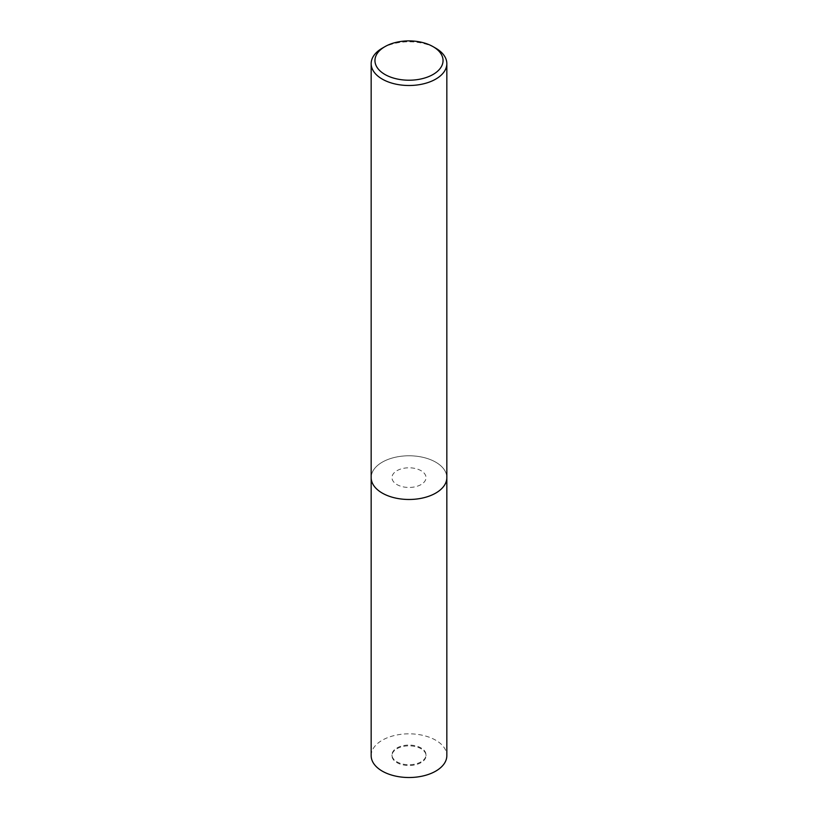 <?xml version="1.0" encoding="UTF-8"?>
<svg xmlns="http://www.w3.org/2000/svg" width="818" height="818" viewBox="0 0 818 818"><rect width="100%" height="100%" fill="white"/><g stroke="black" fill="none" stroke-linecap="round" stroke-linejoin="round"><path stroke-width="0.61" stroke-dasharray="4.09 3.07" d="M421.035 484.583A17.025 9.826 180 0 1 402.487 486.71A17.025 9.826 180 0 1 391.975 477.63A17.025 9.826 180 0 1 396.965 470.677A17.025 9.826 180 0 1 415.513 468.55A17.025 9.826 180 0 1 426.025 477.63A17.025 9.826 180 0 1 421.035 484.583A17.025 9.826 180 0 1 402.487 486.71A17.025 9.826 180 0 1 391.975 477.63A17.025 9.826 180 0 1 396.965 470.677A17.025 9.826 180 0 1 415.513 468.55A17.025 9.826 180 0 1 426.025 477.63A17.025 9.826 180 0 1 421.035 484.583M421.035 761.855A17.025 9.826 180 0 1 402.487 763.981A17.025 9.826 180 0 1 391.975 754.902A17.025 9.826 180 0 1 396.965 747.949A17.025 9.826 180 0 1 415.513 745.822A17.025 9.826 180 0 1 426.025 754.902A17.025 9.826 180 0 1 421.035 761.855M435.759 493.08A37.832 21.841 180 0 1 394.521 497.814A37.832 21.841 180 0 1 371.167 477.63A37.832 21.841 180 0 1 382.241 462.18A37.832 21.841 180 0 1 423.479 457.446A37.832 21.841 180 0 1 446.832 477.63L446.832 477.784M382.241 48.201A37.832 21.841 180 0 1 435.759 48.201M396.965 748.726A17.025 9.826 180 0 1 415.513 746.589A17.025 9.826 180 0 1 426.025 755.679A17.025 9.826 180 0 1 421.035 762.621A17.025 9.826 180 0 1 402.487 764.758A17.025 9.826 180 0 1 391.975 755.679A17.025 9.826 180 0 1 396.965 748.726M371.167 477.784L371.167 477.63A37.832 21.841 180 0 1 382.241 462.18A37.832 21.841 180 0 1 423.479 457.446A37.832 21.841 180 0 1 446.832 477.63M371.167 755.679A37.832 21.841 180 0 1 382.241 740.229A37.832 21.841 180 0 1 423.479 735.494A37.832 21.841 180 0 1 446.832 755.679M391.975 754.902L391.975 755.679M426.025 754.902L426.025 755.679"/><path stroke-width="1.23" d="M433.08 46.657L435.759 48.201A37.832 21.841 180 0 1 446.832 63.651A37.832 21.841 180 0 1 435.759 79.101A37.832 21.841 180 0 1 394.521 83.835A37.832 21.841 180 0 1 371.167 63.651A37.832 21.841 180 0 1 382.241 48.201L384.92 46.657A34.049 19.663 180 0 1 433.08 46.657A34.049 19.663 180 0 1 433.08 74.458A34.049 19.663 180 0 1 384.92 74.458A34.049 19.663 180 0 1 384.92 46.657L382.241 48.201M435.759 493.08A37.832 21.841 180 0 0 446.832 477.63A37.832 21.841 180 0 1 435.759 493.08A37.832 21.841 180 0 1 394.521 497.814A37.832 21.841 180 0 1 371.167 477.63L371.167 63.651M446.832 477.784L446.832 755.679A37.832 21.841 180 0 1 435.759 771.118A37.832 21.841 180 0 1 394.521 775.853A37.832 21.841 180 0 1 371.167 755.679L371.167 477.784M446.832 477.63L446.832 63.651"/></g></svg>
